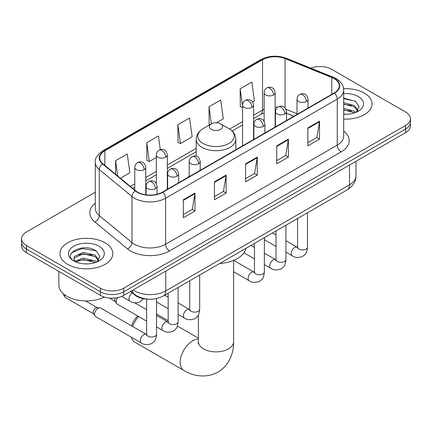 <?xml version="1.0" encoding="UTF-8"?>
<svg xmlns="http://www.w3.org/2000/svg" width="432" height="432" viewBox="0 0 432 432"><rect width="100%" height="100%" fill="white"/><g stroke="black" fill="none" stroke-linecap="round" stroke-linejoin="round"><path stroke-width="0.65" d="M189.205 175.667A29.176 16.843 0 0 0 188.174 177.271M293.803 116.284L286.47 113.319M147.938 299.165A16.513 9.536 180 0 1 134.946 295.105L130.523 291.46M95.299 192.235L26.438 231.995A16.513 9.536 0 0 0 21.6 238.739L21.6 245.927A16.513 9.536 0 0 0 26.438 252.671L100.391 295.369A16.513 9.536 0 0 0 123.746 295.369L405.562 132.667A16.513 9.536 0 0 0 410.4 125.923L410.4 122.326A16.513 9.536 0 0 1 405.562 129.071A16.513 9.536 0 0 0 410.4 122.326L410.4 118.73A16.513 9.536 0 0 0 405.562 111.991L331.609 69.293A16.513 9.536 0 0 0 310.727 68.116M21.6 238.739A16.513 9.536 0 0 0 26.438 245.479L100.391 288.176A16.513 9.536 0 0 0 123.746 288.176L123.746 291.773L405.562 129.071L123.746 291.773A16.513 9.536 0 0 1 100.391 291.773A16.513 9.536 0 0 0 123.746 291.773L123.746 295.369M26.438 245.479L26.438 249.075L100.391 291.773L26.438 249.075A16.513 9.536 0 0 1 21.6 242.33A16.513 9.536 0 0 0 26.438 249.075L26.438 252.671M364.306 93.112A26.422 15.255 0 0 0 343.607 88.69A26.422 15.255 0 0 1 364.306 93.112A26.422 15.255 0 0 1 372.044 103.901A26.422 15.255 0 0 0 364.306 93.112M105.062 242.784A26.422 15.255 0 0 0 76.27 239.474A26.422 15.255 0 0 0 59.956 253.568A26.422 15.255 0 0 0 67.694 264.357A26.422 15.255 0 0 0 96.493 267.662A26.422 15.255 0 0 0 112.806 253.568A26.422 15.255 0 0 0 105.062 242.784A26.422 15.255 0 0 0 76.27 239.474A26.422 15.255 0 0 0 59.956 253.568A26.422 15.255 0 0 0 67.694 264.357A26.422 15.255 0 0 0 96.493 267.662A26.422 15.255 0 0 0 112.806 253.568A26.422 15.255 0 0 0 105.062 242.784M334.136 78.619A17.615 10.168 180 0 1 339.298 85.806A17.615 10.168 180 0 1 334.136 92.999L162.481 192.105A17.615 10.168 180 0 1 135.594 190.75L102.892 163.782A17.615 10.168 180 0 1 99.706 157.95A17.615 10.168 180 0 1 104.863 150.757L262.521 59.735A17.615 10.168 180 0 1 285.082 58.595L331.787 77.479A17.615 10.168 180 0 1 334.136 78.619M334.449 78.435A18.058 10.422 0 0 0 332.035 77.269L285.331 58.39A18.058 10.422 0 0 0 262.208 59.557L104.555 150.579A18.058 10.422 0 0 0 102.53 163.928L135.232 190.895A18.058 10.422 0 0 0 162.788 192.283L334.449 93.177A18.058 10.422 0 0 0 334.449 78.435M183.303 199.816L183.303 217.793L194.983 211.048L194.983 193.072L183.303 199.816M183.303 214.601L192.299 209.412L194.935 193.671A4.406 2.543 -120 0 0 194.983 193.072M192.218 209.455L194.983 211.048M214.445 181.834L214.445 199.816L226.12 193.072L226.12 175.095L214.445 181.834M214.445 196.625L223.436 191.43L226.071 175.689A4.406 2.543 -120 0 0 226.12 175.095M223.36 191.479L226.12 193.072M307.865 127.899L307.865 145.881L319.54 139.136L319.54 121.16L307.865 127.899M307.865 142.69L316.856 137.495L319.491 121.754A4.406 2.543 -120 0 0 319.54 121.16M316.775 137.543L319.54 139.136M276.723 145.881L276.723 163.858L288.398 157.113L288.398 139.136L276.723 145.881M276.723 160.666L285.714 155.477L288.355 139.736A4.406 2.543 -120 0 0 288.398 139.136M285.638 155.52L288.398 157.113M245.581 163.858L245.581 181.834L257.261 175.095L257.261 157.113L245.581 163.858M245.581 178.648L254.578 173.453L257.213 157.712A4.406 2.543 -120 0 0 257.261 157.113M254.497 173.497L257.261 175.095M343.699 119.113A26.422 15.255 0 0 0 372.044 103.901A26.422 15.255 0 0 1 343.699 119.113M123.746 288.176L405.562 125.474A16.513 9.536 0 0 0 410.4 118.73M120.409 178.227L129.886 172.751L127.251 153.97L115.576 160.709L115.576 174.242M216.427 122.791L223.306 118.816L220.671 100.035L208.996 106.774L209.18 124.648M252.542 101.941L254.448 100.84L251.813 82.053L240.133 88.798L240.322 106.666M160.31 149.661L158.393 135.988L146.713 142.733L146.902 160.601M177.854 124.756L180.49 143.537L192.17 136.798L189.529 118.012L177.854 124.756L178.043 142.625M180.49 143.537L177.854 142.555M209.698 124.837L208.996 124.578M208.996 106.774L211.394 123.865M242.568 107.509L240.133 106.596M240.133 88.798L242.568 106.153M146.713 142.733L149.348 161.519L156.314 157.496M149.348 161.519L146.713 160.531M115.576 160.709L117.72 176.013M343.699 114.064L346.783 114.237M343.699 108.356L354.418 111.235L355.871 112.401M343.699 109.787L354.677 112.844M343.699 102.649L354.418 105.527L357.988 110.468M343.699 104.08L354.418 106.958L357.707 110.835M343.699 114.199A17.944 10.363 0 0 0 358.306 111.224A17.944 10.363 0 0 0 358.306 96.574A17.944 10.363 0 0 0 343.699 93.598M356.297 112.228L359.105 106.709L355.552 101.347L343.699 98.14M343.699 98.696L355.309 101.185M343.699 104.404L351.335 105.381M343.699 110.111L351.335 111.089M131.647 325.944A12.112 6.993 -60 0 1 137.84 316.057M138.656 316.532A17.615 10.168 120 0 0 132.597 326.489M131.506 337.3A17.615 10.168 120 0 0 134.795 342.133L183.838 370.451A17.615 10.168 -60 0 1 181.138 356.335A17.615 10.168 -60 0 1 192.645 340.81A17.615 10.168 -60 0 1 198.385 339.115M211.329 129.292A6.604 3.812 0 0 0 220.671 129.292A6.604 3.812 0 0 0 220.671 123.898L228.874 128.633A18.203 10.508 0 0 1 228.874 143.5A18.203 10.508 0 0 1 203.126 143.5A18.203 10.508 0 0 1 203.126 128.633C198.644 131.296 196.328 134.833 196.182 139.244A19.818 11.443 0 0 0 201.987 147.334A19.818 11.443 0 0 0 223.582 149.818A19.818 11.443 0 0 0 235.818 139.244C235.672 134.833 233.356 131.296 228.874 128.633L220.671 123.898A6.604 3.812 0 0 0 211.329 123.898A6.604 3.812 0 0 0 211.329 129.292M219.64 263.509A30.278 17.48 0 0 0 246.056 248.254M146.626 321.133L117.185 304.133A4.952 2.862 -60 0 1 116.564 303.523A4.952 2.862 -60 0 1 116.159 301.865A4.952 2.862 -60 0 1 117.731 297.583M116.564 303.523L115.09 301.153A3.58 2.068 -60 0 1 114.799 299.954A3.58 2.068 -60 0 1 115.268 297.983M94.592 314.318A4.952 2.862 -60 0 1 98.096 308.248A4.952 2.862 -60 0 1 99.733 307.773A4.952 2.862 -60 0 1 100.575 308L146.27 334.384A4.952 2.862 -60 0 0 144.013 334.514A4.952 2.862 -60 0 0 143.797 334.633A4.952 2.862 -60 0 0 140.557 338.996A4.952 2.862 -60 0 0 141.318 342.965L95.618 316.586A4.952 2.862 -60 0 1 95.002 315.97A4.952 2.862 -60 0 1 94.592 314.318M95.002 315.97L93.523 313.6A3.58 2.068 -60 0 1 93.231 312.406A3.58 2.068 -60 0 1 95.764 308.021A3.58 2.068 -60 0 1 96.946 307.681L99.733 307.773M58.855 271.388L58.855 285.034A27.524 15.892 0 0 0 66.917 296.266A27.524 15.892 0 0 0 104.366 297.059M83.398 263.785L87.545 263.909M75.146 261.155L83.16 258.098L95.18 260.906L96.633 262.073M75.886 261.922L83.16 259.524L95.44 262.516M75.276 261.706L73.985 258.692A12.442 7.182 0 0 0 75.994 262.019M73.985 258.692L74.363 256.516L83.16 252.391L95.18 255.199L98.75 260.134M74.018 258.871L74.363 257.942L83.16 253.816L95.18 256.624L98.469 260.507M97.06 261.895L99.868 256.376L96.314 251.019C83.722 241.969 61.349 253.892 74.266 261.203L74.331 261.247M99.068 246.245A17.944 10.363 0 0 0 73.694 246.245A17.944 10.363 0 0 0 73.694 260.896A17.944 10.363 0 0 0 99.068 260.896A17.944 10.363 0 0 0 99.068 246.245M71.642 252.817L82.183 248.492L96.071 250.857M78.224 254.918L82.183 254.205L92.097 255.053M78.224 260.626L82.183 259.913L92.097 260.761M134.946 294.613L134.946 295.105M133.169 289.931A22.021 12.712 0 0 0 134.649 290.876A22.021 12.712 0 0 0 165.785 290.876L349.51 184.804A22.021 12.712 0 0 0 355.963 175.813C356.119 181.278 353.214 185.954 347.231 189.842L163.507 295.915A11.011 6.356 60 0 0 165.785 290.876L165.785 271.096M349.51 165.024L349.51 184.804A11.011 6.356 60 0 1 347.231 189.842M132.278 290.444A11.011 7.366 129.5 0 0 134.195 294.025L130.853 291.271M405.562 132.667L405.562 125.474M100.391 295.369L100.391 288.176M343.699 131.107A27.524 15.892 180 0 1 341.145 151.88L169.484 250.987A5.503 3.181 60 0 1 165.591 244.242L337.252 145.136A22.021 12.712 0 0 0 343.699 136.15L343.699 90.121A22.021 12.712 180 0 1 337.252 99.112A5.503 3.181 -120 0 0 334.449 93.177M169.484 250.987A27.524 15.892 180 0 1 130.561 250.987A27.524 15.892 180 0 1 127.478 248.864L94.775 221.897A27.524 15.892 180 0 1 95.299 203.251M134.455 244.242A22.021 12.712 0 0 0 165.591 244.242L165.591 198.218A22.021 12.712 180 0 1 131.987 196.522L99.284 169.555A22.021 12.712 180 0 1 95.299 162.265L95.299 208.289A22.021 12.712 0 0 0 99.284 215.579L131.987 242.546A22.021 12.712 0 0 0 134.455 244.242M343.699 90.121C343.343 86.341 342.992 83.192 336.112 78.613L333.218 77.209A5.503 2.576 112 0 0 332.035 77.269M333.218 77.209L286.513 58.331C277.393 55.102 268.736 55.571 260.545 59.735A5.503 3.181 60 0 1 262.208 59.557M104.555 150.579A5.503 3.181 -120 0 0 102.892 150.757C97.178 154.861 94.646 158.701 95.299 162.265M102.53 163.928A5.503 3.683 129.5 0 0 99.284 169.555L99.284 215.579A5.503 3.683 -50.5 0 1 94.775 221.897M286.513 58.331A5.503 2.576 112 0 0 285.331 58.39M135.232 190.895A5.503 3.683 129.5 0 0 131.987 196.522L131.987 242.546A5.503 3.683 -50.5 0 1 127.478 248.864M162.788 192.283A5.503 3.181 60 0 1 165.591 198.218L337.252 99.112L337.252 145.136A5.503 3.181 60 0 0 341.145 151.88M104.863 150.757L104.863 165.407M331.787 77.479L331.787 94.36M285.082 58.595L285.082 108.038M297.027 113.767L285.908 109.269M277.754 107.222A17.615 10.168 0 0 0 275.141 107.098M264.136 109.253A17.615 10.168 0 0 0 262.521 110.074L253.579 115.241M262.521 59.735L262.521 110.074A9.909 5.719 60 0 1 260.469 114.61L253.579 118.589M242.568 121.597L229.603 129.082M196.182 148.376L167.319 165.04M156.314 171.396L145.757 177.487M134.746 183.843L130.324 186.403M293.922 116.213L287.048 113.438A9.909 4.639 -68 0 1 286.47 113.092M245.581 164.425L257.213 157.712M276.723 146.448L288.355 139.736M307.865 128.471L319.491 121.754M214.445 182.407L226.071 175.689M183.303 200.383L194.935 193.671M233.615 260.372L233.615 341.712A17.615 10.168 180 0 1 228.458 348.899A17.615 10.168 180 0 1 203.542 348.899A17.615 10.168 180 0 1 198.385 341.712L198.153 343.786M306.423 101.493A5.503 3.181 0 0 0 308.032 99.247C307.163 96.066 306.293 94.505 305.424 94.565C303.826 93.442 301.946 93.415 299.776 94.478A5.503 3.181 60 0 1 302.53 94.754A5.503 3.181 -120 0 1 306.423 101.493A5.503 3.181 0 0 1 298.636 101.493A5.503 3.181 0 0 1 297.027 99.247C297.108 97.162 298.026 95.569 299.776 94.478M285.919 252.153L292.27 255.814A4.952 2.862 -60 0 1 291.508 251.845A4.952 2.862 -60 0 1 294.743 247.482A4.952 2.862 -60 0 1 294.964 247.363A4.952 2.862 -60 0 1 297.221 247.234L285.919 240.71M297.859 247.736L297.416 248.103L297.578 247.034A4.952 2.862 -0 0 0 299.025 249.053A4.952 2.862 -0 0 0 305.807 249.178A4.952 2.862 -0 0 0 307.481 247.034C306.92 254.016 304.906 254.767 302.141 256.673C297.999 257.931 294.71 257.645 292.27 255.814M284.855 113.945A5.503 3.181 0 0 0 286.47 111.699C285.595 108.513 284.726 106.952 283.856 107.012C282.263 105.889 280.384 105.862 278.213 106.931A5.503 3.181 60 0 1 280.967 107.201A5.503 3.181 -120 0 1 284.855 113.945A5.503 3.181 0 0 1 277.074 113.945A5.503 3.181 0 0 1 275.459 111.699C275.546 109.609 276.458 108.022 278.213 106.931M264.357 264.6L270.702 268.267A4.952 2.862 -60 0 1 269.946 264.298A4.952 2.862 -60 0 1 273.181 259.929A4.952 2.862 -60 0 1 273.402 259.81A4.952 2.862 -60 0 1 275.659 259.686L264.357 253.157M276.296 260.183L275.854 260.55L276.01 259.481A4.952 2.862 -0 0 0 277.463 261.506A4.952 2.862 -0 0 0 284.24 261.625A4.952 2.862 -0 0 0 285.919 259.481C285.358 266.468 283.343 267.214 280.573 269.12C276.437 270.378 273.143 270.097 270.702 268.267M263.293 126.392A5.503 3.181 0 0 0 264.908 124.146C264.033 120.965 263.164 119.405 262.294 119.464C260.701 118.341 258.817 118.314 256.651 119.378A5.503 3.181 60 0 1 259.4 119.653A5.503 3.181 -120 0 1 263.293 126.392A5.503 3.181 0 0 1 255.506 126.392A5.503 3.181 0 0 1 253.897 124.146C253.978 122.062 254.896 120.474 256.651 119.378M233.615 271.755L249.14 280.719A4.952 2.862 -60 0 1 248.378 276.745A4.952 2.862 -60 0 1 251.618 272.381A4.952 2.862 -60 0 1 251.834 272.263A4.952 2.862 -60 0 1 254.092 272.133L233.674 260.345M254.729 272.635L254.286 273.002L254.448 271.933A4.952 2.862 -0 0 0 255.895 273.953A4.952 2.862 -0 0 0 262.678 274.077A4.952 2.862 -0 0 0 264.357 271.933C263.79 278.915 261.776 279.666 259.011 281.572C254.869 282.83 251.581 282.544 249.14 280.719M198.601 163.744A5.503 3.181 0 0 0 200.21 161.498C199.341 158.312 198.472 156.751 197.602 156.811C196.004 155.693 194.125 155.66 191.954 156.73A5.503 3.181 60 0 1 194.708 157.005A5.503 3.181 -120 0 1 198.601 163.744A5.503 3.181 0 0 1 190.814 163.744A5.503 3.181 0 0 1 189.205 161.498C189.286 159.408 190.204 157.82 191.954 156.73M178.097 314.404L184.448 318.065A4.952 2.862 -60 0 1 183.686 314.096A4.952 2.862 -60 0 1 186.921 309.733A4.952 2.862 -60 0 1 187.142 309.609A4.952 2.862 -60 0 1 189.4 309.485L178.097 302.962M190.037 309.987L189.594 310.349L189.756 309.28A4.952 2.862 -0 0 0 191.203 311.305A4.952 2.862 -0 0 0 197.986 311.429A4.952 2.862 -0 0 0 199.665 309.28C199.098 316.267 197.084 317.012 194.319 318.924C190.177 320.182 186.889 319.896 184.448 318.065M177.039 176.197A5.503 3.181 0 0 0 178.648 173.945C177.779 170.764 176.904 169.204 176.035 169.263C174.442 168.14 172.562 168.113 170.392 169.182A5.503 3.181 60 0 1 173.146 169.452A5.503 3.181 -120 0 1 177.039 176.197A5.503 3.181 0 0 1 169.252 176.197A5.503 3.181 0 0 1 167.638 173.945C167.724 171.86 168.642 170.273 170.392 169.182M156.535 326.851L162.88 330.518A4.952 2.862 -60 0 1 162.124 326.549A4.952 2.862 -60 0 1 165.359 322.18A4.952 2.862 -60 0 1 165.58 322.061A4.952 2.862 -60 0 1 167.837 321.937L156.535 315.409M168.475 322.434L168.032 322.801L168.188 321.732A4.952 2.862 -0 0 0 169.641 323.752A4.952 2.862 -0 0 0 176.418 323.876A4.952 2.862 -0 0 0 178.097 321.732C177.536 328.72 175.522 329.465 172.751 331.371C168.615 332.629 165.321 332.343 162.88 330.518M155.471 188.644A5.503 3.181 0 0 0 157.086 186.397C156.211 183.217 155.342 181.651 154.472 181.715C152.879 180.592 150.995 180.565 148.829 181.629A5.503 3.181 60 0 1 151.578 181.904A5.503 3.181 -120 0 1 155.471 188.644A5.503 3.181 0 0 1 147.685 188.644A5.503 3.181 0 0 1 146.075 186.397C146.156 184.313 147.074 182.72 148.829 181.629M146.907 334.886L146.464 335.254L146.626 334.179A4.952 2.862 -0 0 0 148.079 336.204A4.952 2.862 -0 0 0 154.856 336.328A4.952 2.862 -0 0 0 156.535 334.179C155.974 341.167 153.959 341.912 151.189 343.823C147.047 345.082 143.759 344.795 141.318 342.965M93.701 313.886L65.399 297.545A3.58 2.068 -60 0 1 64.795 294.894M273.532 94.954A5.503 3.181 0 0 0 275.141 92.707C274.271 89.527 273.402 87.961 272.533 88.025C270.934 86.902 269.055 86.875 266.884 87.939A5.503 3.181 60 0 1 269.638 88.214A5.503 3.181 -120 0 1 273.532 94.954A5.503 3.181 0 0 1 265.745 94.954A5.503 3.181 0 0 1 264.136 92.707C264.217 90.623 265.135 89.03 266.884 87.939M251.964 107.406A5.503 3.181 0 0 0 253.579 105.16C252.704 101.974 251.834 100.413 250.965 100.472C249.372 99.349 247.493 99.322 245.322 100.391A5.503 3.181 60 0 1 248.076 100.661A5.503 3.181 -120 0 1 251.964 107.406A5.503 3.181 0 0 1 244.183 107.406A5.503 3.181 0 0 1 242.568 105.16C242.654 103.07 243.567 101.482 245.322 100.391M165.71 157.205A5.503 3.181 0 0 0 167.319 154.958C166.45 151.772 165.58 150.212 164.711 150.271C163.112 149.153 161.233 149.121 159.062 150.19A5.503 3.181 60 0 1 161.816 150.46A5.503 3.181 -120 0 1 165.71 157.205A5.503 3.181 0 0 1 157.923 157.205A5.503 3.181 0 0 1 156.314 154.958C156.395 152.869 157.313 151.281 159.062 150.19M144.148 169.657A5.503 3.181 0 0 0 145.757 167.405C144.887 164.225 144.013 162.664 143.143 162.724C141.55 161.6 139.671 161.573 137.5 162.643A5.503 3.181 60 0 1 140.254 162.913A5.503 3.181 -120 0 1 144.148 169.657A5.503 3.181 0 0 1 136.361 169.657A5.503 3.181 0 0 1 134.746 167.405C134.833 165.321 135.751 163.733 137.5 162.643M143.51 298.728L139.86 302C135.724 303.259 132.43 302.972 129.989 301.142A4.952 2.862 -60 0 1 128.963 298.874A4.952 2.862 -60 0 1 132.289 292.918M163.507 295.915C154.645 300.364 145.789 300.364 136.928 295.915L134.195 294.025M355.963 175.813L355.963 161.303M260.545 59.735L102.892 150.757M287.048 113.438L286.47 113.211M275.476 111.289L275.141 111.283M264.136 112.979L260.469 114.61M242.568 124.945L232.07 131.009M196.182 151.729L167.319 168.388M156.314 174.744L145.757 180.841M134.746 187.196L132.71 188.374M233.615 341.712C233.852 351.891 229.981 364.824 217.966 372.087C205.675 378.859 192.542 375.748 183.838 370.451M235.818 149.764L235.818 139.244M196.182 156.195L196.182 139.244M211.329 123.898L203.126 128.633M198.385 338.17L177.395 326.052M168.188 320.733L156.535 314.005M198.385 314.923L198.385 341.712M297.562 247.412L297.221 247.234M307.481 212.792L307.481 247.034M308.032 108.07L308.032 99.247M276.01 246.429L264.357 239.701M297.578 218.511L297.578 247.034M297.027 114.426L297.027 99.247M276.01 234.992L272.522 232.978M275.994 259.864L275.659 259.686M285.919 225.239L285.919 259.481M286.47 120.517L286.47 111.699M254.448 258.881L243.977 252.839M276.01 230.963L276.01 259.481M275.459 126.873L275.459 111.699M254.448 247.439L250.96 245.425M254.432 272.311L254.092 272.133M264.357 237.692L264.357 271.933M264.908 132.97L264.908 124.146M254.448 243.41L254.448 271.933M253.897 139.325L253.897 124.146M189.74 309.663L189.4 309.485M199.665 275.038L199.665 309.28M200.21 170.321L200.21 161.498M168.188 308.68L156.535 301.952M189.756 280.762L189.756 309.28M189.205 176.677L189.205 161.498M168.188 297.238L164.7 295.223M168.172 322.115L167.837 321.937M178.097 287.491L178.097 321.732M178.648 182.768L178.648 173.945M109.372 298.031L115.268 301.439M168.188 293.209L168.188 321.732M167.638 189.124L167.638 173.945M146.626 309.69L134.671 302.789M146.61 334.562L146.27 334.384M156.535 298.571L156.535 334.179M157.086 194.233L157.086 186.397M146.626 299.111L146.626 334.179M146.075 194.827L146.075 186.397M85.547 300.915L97.281 307.692M65.399 297.545L63.731 295.353L63.644 293.987M275.141 127.057L275.141 92.707M264.136 121.333L264.136 92.707M253.579 139.509L253.579 105.16M242.568 145.865L242.568 105.16M167.319 189.308L167.319 154.958M156.314 183.584L156.314 154.958M145.757 194.783L145.757 167.405M129.989 301.142L121.716 296.368M134.746 190.048L134.746 167.405"/></g></svg>
